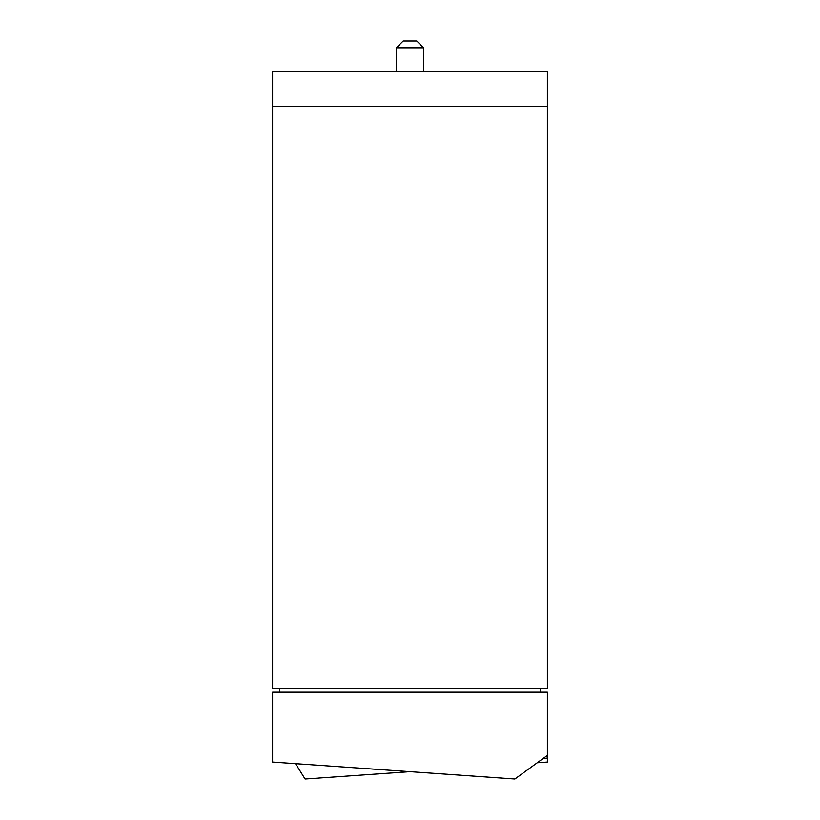 <?xml version="1.0" encoding="UTF-8"?>
<svg xmlns="http://www.w3.org/2000/svg" width="820" height="820" viewBox="0 0 820 820"><rect width="100%" height="100%" fill="white"/><g stroke="black" fill="none" stroke-linecap="round" stroke-linejoin="round"><path stroke-width="1.23" d="M543.014 758.561L547.207 758.561L547.207 755.517M547.381 755.394L547.381 692.152L272.619 692.152L272.619 762.057L514.898 779L547.381 755.394L547.381 762.057L537.233 762.764M410 771.661L305.101 779L295.518 763.656M540.575 692.152L540.575 688.749M279.425 688.749L279.425 692.152M272.619 688.749L547.381 688.749L547.381 106.251L272.619 106.251L272.619 688.749M272.619 106.251L272.619 71.647L547.381 71.647L547.381 106.251M423.622 47.816L416.816 41L403.184 41L396.378 47.816L423.622 47.816L423.622 71.647M396.378 71.647L396.378 47.816"/></g></svg>
